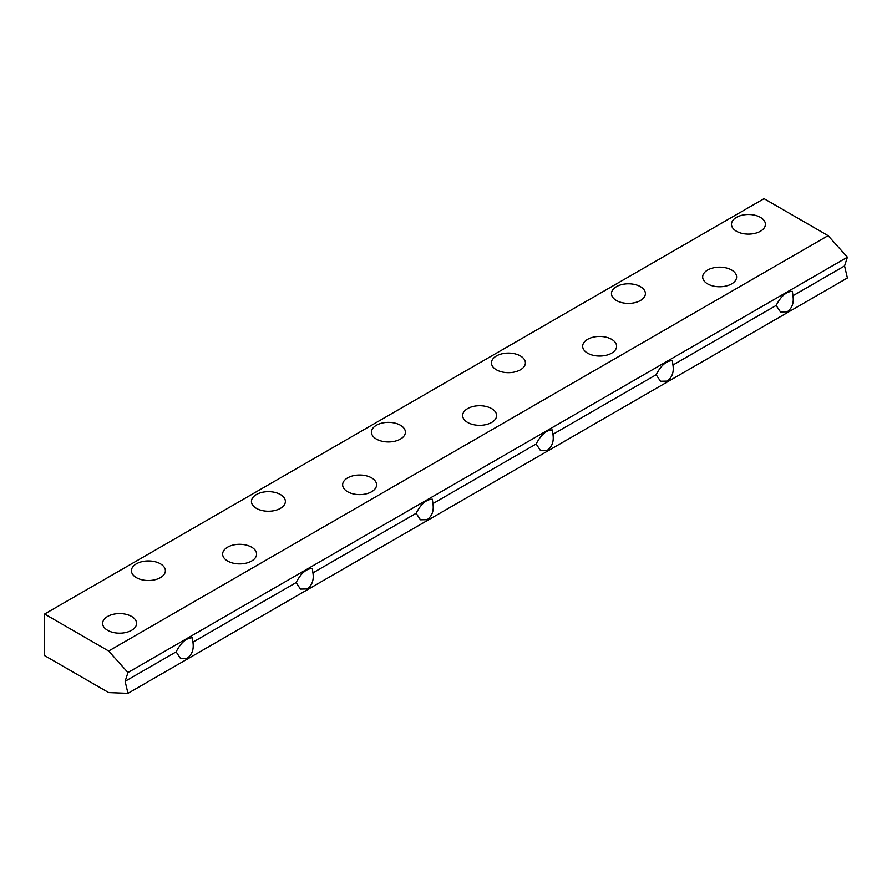 <?xml version="1.0" encoding="UTF-8"?>
<svg xmlns="http://www.w3.org/2000/svg" width="892" height="892" viewBox="0 0 892 892"><rect width="100%" height="100%" fill="white"/><g stroke="black" fill="none" stroke-linecap="round" stroke-linejoin="round"><path stroke-width="1.34" d="M125.114 681.31L127.957 672.546L108.657 651.015L44.6 614.031L44.6 655.598L108.657 692.582L127.957 693.34L125.114 681.31L176.125 651.862C180.909 642.586 186.316 637.903 192.338 637.802L192.917 642.162C194.021 649.253 192.103 654.616 187.175 658.24L180.452 658.374L176.125 651.862M44.6 614.031L764.043 198.66L828.099 235.644L108.657 651.015M227.616 561.023A16.97 9.801 0 0 0 246.103 563.153A16.97 9.801 0 0 0 256.584 554.099A16.97 9.801 0 0 0 239.614 544.298A16.97 9.801 0 0 0 222.643 554.099A16.97 9.801 0 0 0 227.616 561.023M467.631 422.451A16.97 9.801 0 0 0 486.118 424.581A16.97 9.801 0 0 0 496.599 415.527A16.97 9.801 0 0 0 479.628 405.726A16.97 9.801 0 0 0 462.658 415.527A16.97 9.801 0 0 0 467.631 422.451M707.635 283.89A16.97 9.801 0 0 0 726.133 286.009A16.97 9.801 0 0 0 736.614 276.955A16.97 9.801 0 0 0 719.643 267.154A16.97 9.801 0 0 0 702.673 276.955A16.97 9.801 0 0 0 707.635 283.89M256.417 508.373A16.97 9.801 0 0 0 274.903 510.492A16.97 9.801 0 0 0 285.384 501.438A16.97 9.801 0 0 0 268.414 491.648A16.97 9.801 0 0 0 251.444 501.438A16.97 9.801 0 0 0 256.417 508.373M496.431 369.801A16.97 9.801 0 0 0 514.918 371.919A16.97 9.801 0 0 0 525.399 362.866A16.97 9.801 0 0 0 508.429 353.076A16.97 9.801 0 0 0 491.459 362.866A16.97 9.801 0 0 0 496.431 369.801M736.446 231.229A16.97 9.801 0 0 0 754.933 233.347A16.97 9.801 0 0 0 765.414 224.305A16.97 9.801 0 0 0 748.444 214.504A16.97 9.801 0 0 0 731.473 224.305A16.97 9.801 0 0 0 736.446 231.229M616.439 300.515A16.97 9.801 0 0 0 634.926 302.633A16.97 9.801 0 0 0 645.407 293.591A16.97 9.801 0 0 0 628.436 283.79A16.97 9.801 0 0 0 611.466 293.591A16.97 9.801 0 0 0 616.439 300.515M376.424 439.087A16.97 9.801 0 0 0 394.911 441.205A16.97 9.801 0 0 0 405.392 432.152A16.97 9.801 0 0 0 388.421 422.362A16.97 9.801 0 0 0 371.451 432.152A16.97 9.801 0 0 0 376.424 439.087M136.409 577.659A16.97 9.801 0 0 0 154.896 579.778A16.97 9.801 0 0 0 165.377 570.724A16.97 9.801 0 0 0 148.406 560.934A16.97 9.801 0 0 0 131.436 570.724A16.97 9.801 0 0 0 136.409 577.659M587.627 353.176A16.97 9.801 0 0 0 606.125 355.295A16.97 9.801 0 0 0 616.606 346.241A16.97 9.801 0 0 0 599.636 336.44A16.97 9.801 0 0 0 582.666 346.241A16.97 9.801 0 0 0 587.627 353.176M347.624 491.737A16.97 9.801 0 0 0 366.11 493.867A16.97 9.801 0 0 0 376.591 484.813A16.97 9.801 0 0 0 359.621 475.012A16.97 9.801 0 0 0 342.651 484.813A16.97 9.801 0 0 0 347.624 491.737M107.609 630.309A16.97 9.801 0 0 0 126.095 632.439A16.97 9.801 0 0 0 136.576 623.385A16.97 9.801 0 0 0 119.606 613.584A16.97 9.801 0 0 0 102.636 623.385A16.97 9.801 0 0 0 107.609 630.309M127.957 693.34L847.4 277.969L844.557 265.939L847.4 257.186L828.099 235.644M792.955 295.731C794.058 302.834 792.141 308.186 787.212 311.81L780.489 311.955L776.163 305.432C780.946 296.155 786.354 291.472 792.375 291.372L792.955 295.731L844.557 265.939M672.947 365.018C674.051 372.12 672.133 377.472 667.205 381.096L660.481 381.241L656.155 374.718C660.939 365.441 666.346 360.758 672.367 360.658L672.947 365.018L776.163 305.432M552.94 434.304C554.043 441.406 552.126 446.758 547.197 450.382L540.474 450.516L536.148 444.004C540.931 434.727 546.339 430.044 552.36 429.944L552.94 434.304L656.155 374.718M432.932 503.59C434.036 510.692 432.118 516.044 427.19 519.668L420.466 519.802L416.14 513.29C420.924 504.013 426.331 499.33 432.352 499.23L432.932 503.59L536.148 444.004M312.925 572.876C314.029 579.967 312.111 585.33 307.183 588.954L300.459 589.088L296.133 582.576C300.916 573.3 306.324 568.617 312.345 568.516L312.925 572.876L416.14 513.29M192.917 642.162L296.133 582.576M127.957 672.546L847.4 257.186"/></g></svg>
